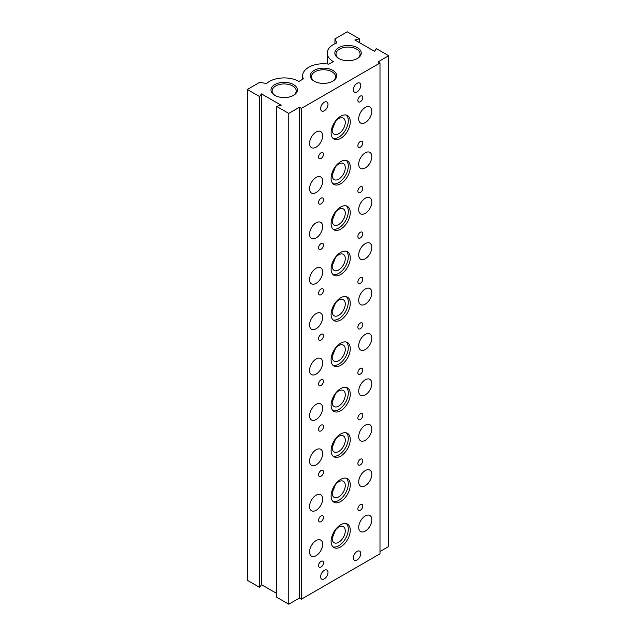 <?xml version="1.0" encoding="UTF-8"?>
<svg xmlns="http://www.w3.org/2000/svg" width="636" height="636" viewBox="0 0 636 636"><rect width="100%" height="100%" fill="white"/><g stroke="black" fill="none" stroke-linecap="round" stroke-linejoin="round"><path stroke-width="0.95" d="M353.377 557.82A5.215 3.005 120 0 0 354.459 560.205A5.215 3.005 120 0 0 358.473 558.806A5.215 3.005 120 0 0 360.747 553.558A5.215 3.005 120 0 0 359.666 551.173A5.215 3.005 120 0 0 355.651 552.573A5.215 3.005 120 0 0 353.377 557.82M320.624 576.733A5.215 3.005 120 0 0 321.697 579.118A5.215 3.005 120 0 0 325.719 577.719A5.215 3.005 120 0 0 327.993 572.472A5.215 3.005 120 0 0 326.912 570.087A5.215 3.005 120 0 0 322.897 571.486A5.215 3.005 120 0 0 320.624 576.733M320.624 108.637A5.215 3.005 120 0 0 321.697 111.022A5.215 3.005 120 0 0 325.719 109.623A5.215 3.005 120 0 0 327.993 104.376A5.215 3.005 120 0 0 326.912 101.991A5.215 3.005 120 0 0 322.897 103.39A5.215 3.005 120 0 0 320.624 108.637M353.377 89.724A5.215 3.005 120 0 0 354.459 92.109A5.215 3.005 120 0 0 358.473 90.71A5.215 3.005 120 0 0 360.747 85.463A5.215 3.005 120 0 0 359.666 83.078A5.215 3.005 120 0 0 355.651 84.477A5.215 3.005 120 0 0 353.377 89.724M331.102 541.363A13.547 7.823 120 0 0 333.908 547.564A13.547 7.823 120 0 0 344.354 543.931A13.547 7.823 120 0 0 350.269 530.297A13.547 7.823 120 0 0 347.463 524.096A13.547 7.823 120 0 0 337.016 527.729A13.547 7.823 120 0 0 331.102 541.363M333.002 546.873A13.547 7.823 120 0 0 343.019 542.103A13.547 7.823 120 0 0 348.297 529.16A13.547 7.823 120 0 0 346.405 523.651M331.102 495.969A13.547 7.823 120 0 0 333.908 502.178A13.547 7.823 120 0 0 344.354 498.545A13.547 7.823 120 0 0 350.269 484.91A13.547 7.823 120 0 0 347.463 478.701A13.547 7.823 120 0 0 337.016 482.334A13.547 7.823 120 0 0 331.102 495.969M333.002 501.486A13.547 7.823 120 0 0 343.019 496.708A13.547 7.823 120 0 0 348.297 483.773A13.547 7.823 120 0 0 346.405 478.264M331.102 450.582A13.547 7.823 120 0 0 333.908 456.783A13.547 7.823 120 0 0 344.354 453.15A13.547 7.823 120 0 0 350.269 439.516A13.547 7.823 120 0 0 347.463 433.315A13.547 7.823 120 0 0 337.016 436.94A13.547 7.823 120 0 0 331.102 450.582M333.002 456.092A13.547 7.823 120 0 0 343.019 451.314A13.547 7.823 120 0 0 348.297 438.379A13.547 7.823 120 0 0 346.405 432.87M331.102 405.188A13.547 7.823 120 0 0 333.908 411.389A13.547 7.823 120 0 0 344.354 407.763A13.547 7.823 120 0 0 350.269 394.121A13.547 7.823 120 0 0 347.463 387.92A13.547 7.823 120 0 0 337.016 391.553A13.547 7.823 120 0 0 331.102 405.188M333.002 410.697A13.547 7.823 120 0 0 343.019 405.927A13.547 7.823 120 0 0 348.297 392.992A13.547 7.823 120 0 0 346.405 387.475M331.102 359.801A13.547 7.823 120 0 0 333.908 366.002A13.547 7.823 120 0 0 344.354 362.369A13.547 7.823 120 0 0 350.269 348.735A13.547 7.823 120 0 0 347.463 342.534A13.547 7.823 120 0 0 337.016 346.159A13.547 7.823 120 0 0 331.102 359.801M333.002 365.31A13.547 7.823 120 0 0 343.019 360.533A13.547 7.823 120 0 0 348.297 347.598A13.547 7.823 120 0 0 346.405 342.089M331.102 314.407A13.547 7.823 120 0 0 333.908 320.608A13.547 7.823 120 0 0 344.354 316.982A13.547 7.823 120 0 0 350.269 303.34A13.547 7.823 120 0 0 347.463 297.139A13.547 7.823 120 0 0 337.016 300.772A13.547 7.823 120 0 0 331.102 314.407M333.002 319.916A13.547 7.823 120 0 0 343.019 315.146A13.547 7.823 120 0 0 348.297 302.211A13.547 7.823 120 0 0 346.405 296.694M331.102 269.012A13.547 7.823 120 0 0 333.908 275.221A13.547 7.823 120 0 0 344.354 271.588A13.547 7.823 120 0 0 350.269 257.954A13.547 7.823 120 0 0 347.463 251.745A13.547 7.823 120 0 0 337.016 255.378A13.547 7.823 120 0 0 331.102 269.012M333.002 274.529A13.547 7.823 120 0 0 343.019 269.751A13.547 7.823 120 0 0 348.297 256.817A13.547 7.823 120 0 0 346.405 251.307M331.102 223.626A13.547 7.823 120 0 0 333.908 229.827A13.547 7.823 120 0 0 344.354 226.193A13.547 7.823 120 0 0 350.269 212.559A13.547 7.823 120 0 0 347.463 206.358A13.547 7.823 120 0 0 337.016 209.983A13.547 7.823 120 0 0 331.102 223.626M333.002 229.135A13.547 7.823 120 0 0 343.019 224.365A13.547 7.823 120 0 0 348.297 211.422A13.547 7.823 120 0 0 346.405 205.913M331.102 178.231A13.547 7.823 120 0 0 333.908 184.44A13.547 7.823 120 0 0 344.354 180.807A13.547 7.823 120 0 0 350.269 167.173A13.547 7.823 120 0 0 347.463 160.964A13.547 7.823 120 0 0 337.016 164.597A13.547 7.823 120 0 0 331.102 178.231M333.002 183.748A13.547 7.823 120 0 0 343.019 178.97A13.547 7.823 120 0 0 348.297 166.036A13.547 7.823 120 0 0 346.405 160.518M331.102 132.845A13.547 7.823 120 0 0 333.908 139.046A13.547 7.823 120 0 0 344.354 135.412A13.547 7.823 120 0 0 350.269 121.778A13.547 7.823 120 0 0 347.463 115.577A13.547 7.823 120 0 0 337.016 119.202A13.547 7.823 120 0 0 331.102 132.845M333.002 138.354A13.547 7.823 120 0 0 343.019 133.576A13.547 7.823 120 0 0 348.297 120.641A13.547 7.823 120 0 0 346.405 115.132M309.565 551.905A9.262 5.35 120 0 0 311.481 556.15A9.262 5.35 120 0 0 318.62 553.662A9.262 5.35 120 0 0 322.667 544.344A9.262 5.35 120 0 0 320.751 540.099A9.262 5.35 120 0 0 313.612 542.58A9.262 5.35 120 0 0 309.565 551.905M358.704 527.316A9.262 5.35 120 0 0 360.62 531.561A9.262 5.35 120 0 0 367.759 529.08A9.262 5.35 120 0 0 371.806 519.755A9.262 5.35 120 0 0 369.89 515.51A9.262 5.35 120 0 0 362.743 517.998A9.262 5.35 120 0 0 358.704 527.316M309.565 506.518A9.262 5.35 120 0 0 311.481 510.756A9.262 5.35 120 0 0 318.62 508.275A9.262 5.35 120 0 0 322.667 498.95A9.262 5.35 120 0 0 320.751 494.705A9.262 5.35 120 0 0 313.612 497.193A9.262 5.35 120 0 0 309.565 506.518M358.704 481.929A9.262 5.35 120 0 0 360.62 486.166A9.262 5.35 120 0 0 367.759 483.686A9.262 5.35 120 0 0 371.806 474.361A9.262 5.35 120 0 0 369.89 470.123A9.262 5.35 120 0 0 362.743 472.604A9.262 5.35 120 0 0 358.704 481.929M309.565 461.124A9.262 5.35 120 0 0 311.481 465.361A9.262 5.35 120 0 0 318.62 462.881A9.262 5.35 120 0 0 322.667 453.555A9.262 5.35 120 0 0 320.751 449.318A9.262 5.35 120 0 0 313.612 451.798A9.262 5.35 120 0 0 309.565 461.124M358.704 436.535A9.262 5.35 120 0 0 360.62 440.78A9.262 5.35 120 0 0 367.759 438.299A9.262 5.35 120 0 0 371.806 428.974A9.262 5.35 120 0 0 369.89 424.729A9.262 5.35 120 0 0 362.743 427.209A9.262 5.35 120 0 0 358.704 436.535M309.565 415.729A9.262 5.35 120 0 0 311.481 419.975A9.262 5.35 120 0 0 318.62 417.494A9.262 5.35 120 0 0 322.667 408.169A9.262 5.35 120 0 0 320.751 403.924A9.262 5.35 120 0 0 313.612 406.412A9.262 5.35 120 0 0 309.565 415.729M358.704 391.148A9.262 5.35 120 0 0 360.62 395.385A9.262 5.35 120 0 0 367.759 392.905A9.262 5.35 120 0 0 371.806 383.58A9.262 5.35 120 0 0 369.89 379.342A9.262 5.35 120 0 0 362.743 381.823A9.262 5.35 120 0 0 358.704 391.148M309.565 370.343A9.262 5.35 120 0 0 311.481 374.58A9.262 5.35 120 0 0 318.62 372.1A9.262 5.35 120 0 0 322.667 362.774A9.262 5.35 120 0 0 320.751 358.537A9.262 5.35 120 0 0 313.612 361.017A9.262 5.35 120 0 0 309.565 370.343M358.704 345.753A9.262 5.35 120 0 0 360.62 349.999A9.262 5.35 120 0 0 367.759 347.51A9.262 5.35 120 0 0 371.806 338.193A9.262 5.35 120 0 0 369.89 333.948A9.262 5.35 120 0 0 362.743 336.428A9.262 5.35 120 0 0 358.704 345.753M309.565 324.948A9.262 5.35 120 0 0 311.481 329.194A9.262 5.35 120 0 0 318.62 326.713A9.262 5.35 120 0 0 322.667 317.388A9.262 5.35 120 0 0 320.751 313.143A9.262 5.35 120 0 0 313.612 315.623A9.262 5.35 120 0 0 309.565 324.948M358.704 300.367A9.262 5.35 120 0 0 360.62 304.604A9.262 5.35 120 0 0 367.759 302.124A9.262 5.35 120 0 0 371.806 292.799A9.262 5.35 120 0 0 369.89 288.553A9.262 5.35 120 0 0 362.743 291.042A9.262 5.35 120 0 0 358.704 300.367M309.565 279.562A9.262 5.35 120 0 0 311.481 283.799A9.262 5.35 120 0 0 318.62 281.319A9.262 5.35 120 0 0 322.667 271.993A9.262 5.35 120 0 0 320.751 267.756A9.262 5.35 120 0 0 313.612 270.236A9.262 5.35 120 0 0 309.565 279.562M358.704 254.972A9.262 5.35 120 0 0 360.62 259.218A9.262 5.35 120 0 0 367.759 256.729A9.262 5.35 120 0 0 371.806 247.404A9.262 5.35 120 0 0 369.89 243.167A9.262 5.35 120 0 0 362.743 245.647A9.262 5.35 120 0 0 358.704 254.972M309.565 234.167A9.262 5.35 120 0 0 311.481 238.413A9.262 5.35 120 0 0 318.62 235.924A9.262 5.35 120 0 0 322.667 226.599A9.262 5.35 120 0 0 320.751 222.362A9.262 5.35 120 0 0 313.612 224.842A9.262 5.35 120 0 0 309.565 234.167M358.704 209.578A9.262 5.35 120 0 0 360.62 213.823A9.262 5.35 120 0 0 367.759 211.343A9.262 5.35 120 0 0 371.806 202.017A9.262 5.35 120 0 0 369.89 197.772A9.262 5.35 120 0 0 362.743 200.261A9.262 5.35 120 0 0 358.704 209.578M309.565 188.773A9.262 5.35 120 0 0 311.481 193.018A9.262 5.35 120 0 0 318.62 190.538A9.262 5.35 120 0 0 322.667 181.212A9.262 5.35 120 0 0 320.751 176.967A9.262 5.35 120 0 0 313.612 179.455A9.262 5.35 120 0 0 309.565 188.773M358.704 164.191A9.262 5.35 120 0 0 360.62 168.429A9.262 5.35 120 0 0 367.759 165.948A9.262 5.35 120 0 0 371.806 156.623A9.262 5.35 120 0 0 369.89 152.386A9.262 5.35 120 0 0 362.743 154.866A9.262 5.35 120 0 0 358.704 164.191M309.565 143.386A9.262 5.35 120 0 0 311.481 147.624A9.262 5.35 120 0 0 318.62 145.143A9.262 5.35 120 0 0 322.667 135.818A9.262 5.35 120 0 0 320.751 131.58A9.262 5.35 120 0 0 313.612 134.061A9.262 5.35 120 0 0 309.565 143.386M358.704 118.797A9.262 5.35 120 0 0 360.62 123.042A9.262 5.35 120 0 0 367.759 120.562A9.262 5.35 120 0 0 371.806 111.236A9.262 5.35 120 0 0 369.89 106.991A9.262 5.35 120 0 0 362.743 109.471A9.262 5.35 120 0 0 358.704 118.797M321.029 567.034A3.474 2.003 120 0 0 323.303 563.973A3.474 2.003 120 0 0 322.77 561.191A3.474 2.003 120 0 0 321.029 561.365A3.474 2.003 120 0 0 318.763 564.426A3.474 2.003 120 0 0 319.296 567.209A3.474 2.003 120 0 0 321.029 567.034M360.342 510.295A3.474 2.003 120 0 0 362.607 507.234A3.474 2.003 120 0 0 362.075 504.451A3.474 2.003 120 0 0 360.342 504.626A3.474 2.003 120 0 0 358.068 507.687A3.474 2.003 120 0 0 358.601 510.47A3.474 2.003 120 0 0 360.342 510.295M321.029 521.647A3.474 2.003 120 0 0 323.303 518.586A3.474 2.003 120 0 0 322.77 515.796A3.474 2.003 120 0 0 321.029 515.971A3.474 2.003 120 0 0 318.763 519.032A3.474 2.003 120 0 0 319.296 521.814A3.474 2.003 120 0 0 321.029 521.647M360.342 464.908A3.474 2.003 120 0 0 362.607 461.847A3.474 2.003 120 0 0 362.075 459.057A3.474 2.003 120 0 0 360.342 459.232A3.474 2.003 120 0 0 358.068 462.293A3.474 2.003 120 0 0 358.601 465.075A3.474 2.003 120 0 0 360.342 464.908M321.029 476.253A3.474 2.003 120 0 0 323.303 473.192A3.474 2.003 120 0 0 322.77 470.409A3.474 2.003 120 0 0 321.029 470.576A3.474 2.003 120 0 0 318.763 473.645A3.474 2.003 120 0 0 319.296 476.428A3.474 2.003 120 0 0 321.029 476.253M360.342 419.514A3.474 2.003 120 0 0 362.607 416.453A3.474 2.003 120 0 0 362.075 413.67A3.474 2.003 120 0 0 360.342 413.845A3.474 2.003 120 0 0 358.068 416.906A3.474 2.003 120 0 0 358.601 419.688A3.474 2.003 120 0 0 360.342 419.514M321.029 430.866A3.474 2.003 120 0 0 323.303 427.797A3.474 2.003 120 0 0 322.77 425.015A3.474 2.003 120 0 0 321.029 425.19A3.474 2.003 120 0 0 318.763 428.251A3.474 2.003 120 0 0 319.296 431.033A3.474 2.003 120 0 0 321.029 430.866M360.342 374.127A3.474 2.003 120 0 0 362.607 371.066A3.474 2.003 120 0 0 362.075 368.276A3.474 2.003 120 0 0 360.342 368.451A3.474 2.003 120 0 0 358.068 371.511A3.474 2.003 120 0 0 358.601 374.294A3.474 2.003 120 0 0 360.342 374.127M321.029 385.472A3.474 2.003 120 0 0 323.303 382.411A3.474 2.003 120 0 0 322.77 379.628A3.474 2.003 120 0 0 321.029 379.795A3.474 2.003 120 0 0 318.763 382.856A3.474 2.003 120 0 0 319.296 385.647A3.474 2.003 120 0 0 321.029 385.472M360.342 328.733A3.474 2.003 120 0 0 362.607 325.672A3.474 2.003 120 0 0 362.075 322.889A3.474 2.003 120 0 0 360.342 323.056A3.474 2.003 120 0 0 358.068 326.125A3.474 2.003 120 0 0 358.601 328.907A3.474 2.003 120 0 0 360.342 328.733M321.029 340.077A3.474 2.003 120 0 0 323.303 337.016A3.474 2.003 120 0 0 322.77 334.234A3.474 2.003 120 0 0 321.029 334.409A3.474 2.003 120 0 0 318.763 337.47A3.474 2.003 120 0 0 319.296 340.252A3.474 2.003 120 0 0 321.029 340.077M360.342 283.338A3.474 2.003 120 0 0 362.607 280.277A3.474 2.003 120 0 0 362.075 277.495A3.474 2.003 120 0 0 360.342 277.67A3.474 2.003 120 0 0 358.068 280.73A3.474 2.003 120 0 0 358.601 283.513A3.474 2.003 120 0 0 360.342 283.338M321.029 294.691A3.474 2.003 120 0 0 323.303 291.63A3.474 2.003 120 0 0 322.77 288.847A3.474 2.003 120 0 0 321.029 289.014A3.474 2.003 120 0 0 318.763 292.075A3.474 2.003 120 0 0 319.296 294.858A3.474 2.003 120 0 0 321.029 294.691M360.342 237.951A3.474 2.003 120 0 0 362.607 234.891A3.474 2.003 120 0 0 362.075 232.108A3.474 2.003 120 0 0 360.342 232.275A3.474 2.003 120 0 0 358.068 235.336A3.474 2.003 120 0 0 358.601 238.126A3.474 2.003 120 0 0 360.342 237.951M321.029 249.296A3.474 2.003 120 0 0 323.303 246.235A3.474 2.003 120 0 0 322.77 243.453A3.474 2.003 120 0 0 321.029 243.628A3.474 2.003 120 0 0 318.763 246.689A3.474 2.003 120 0 0 319.296 249.471A3.474 2.003 120 0 0 321.029 249.296M360.342 192.557A3.474 2.003 120 0 0 362.607 189.496A3.474 2.003 120 0 0 362.075 186.714A3.474 2.003 120 0 0 360.342 186.889A3.474 2.003 120 0 0 358.068 189.949A3.474 2.003 120 0 0 358.601 192.732A3.474 2.003 120 0 0 360.342 192.557M321.029 203.91A3.474 2.003 120 0 0 323.303 200.849A3.474 2.003 120 0 0 322.77 198.058A3.474 2.003 120 0 0 321.029 198.233A3.474 2.003 120 0 0 318.763 201.294A3.474 2.003 120 0 0 319.296 204.077A3.474 2.003 120 0 0 321.029 203.91M360.342 147.17A3.474 2.003 120 0 0 362.607 144.11A3.474 2.003 120 0 0 362.075 141.319A3.474 2.003 120 0 0 360.342 141.494A3.474 2.003 120 0 0 358.068 144.555A3.474 2.003 120 0 0 358.601 147.337A3.474 2.003 120 0 0 360.342 147.17M321.029 158.515A3.474 2.003 120 0 0 323.303 155.454A3.474 2.003 120 0 0 322.77 152.672A3.474 2.003 120 0 0 321.029 152.839A3.474 2.003 120 0 0 318.763 155.907A3.474 2.003 120 0 0 319.296 158.69A3.474 2.003 120 0 0 321.029 158.515M360.342 101.776A3.474 2.003 120 0 0 362.607 98.715A3.474 2.003 120 0 0 362.075 95.933A3.474 2.003 120 0 0 360.342 96.1A3.474 2.003 120 0 0 358.068 99.168A3.474 2.003 120 0 0 358.601 101.951A3.474 2.003 120 0 0 360.342 101.776M338.718 58.464L338.718 58.464A13.205 7.624 180 0 1 338.718 47.684A13.205 7.624 180 0 1 357.392 47.684A13.205 7.624 180 0 1 357.392 58.464A13.205 7.624 180 0 1 338.718 58.464M356.963 58.703A12.044 6.956 0 0 0 360.103 54.02A12.044 6.956 0 0 0 356.573 49.107A12.044 6.956 0 0 0 343.448 47.597A12.044 6.956 0 0 0 336.007 54.02A12.044 6.956 0 0 0 339.147 58.703M314.152 81.162L314.152 81.162A13.205 7.624 180 0 1 314.152 70.381A13.205 7.624 180 0 1 332.827 70.381A13.205 7.624 180 0 1 332.827 81.162A13.205 7.624 180 0 1 314.152 81.162M332.397 81.4A12.044 6.956 0 0 0 335.53 76.718A12.044 6.956 0 0 0 332.008 71.796A12.044 6.956 0 0 0 318.875 70.294A12.044 6.956 0 0 0 311.441 76.718A12.044 6.956 0 0 0 314.582 81.4M274.839 95.344L274.839 95.344A13.205 7.624 180 0 1 274.839 84.564A13.205 7.624 180 0 1 293.514 84.564A13.205 7.624 180 0 1 293.514 95.344A13.205 7.624 180 0 1 274.839 95.344M293.085 95.583A12.044 6.956 0 0 0 296.225 90.9A12.044 6.956 0 0 0 292.695 85.987A12.044 6.956 0 0 0 279.57 84.477A12.044 6.956 0 0 0 272.129 90.9A12.044 6.956 0 0 0 275.269 95.583M345.269 122.39A9.262 5.35 -60 0 1 341.23 131.716A9.262 5.35 -60 0 1 334.083 134.196A9.262 5.35 -60 0 1 332.167 129.959A9.262 5.35 -60 0 1 336.213 120.633A9.262 5.35 -60 0 1 343.353 118.153A9.262 5.35 -60 0 1 345.269 122.39M332.167 129.76L335.514 121.42M345.269 167.785A9.262 5.35 -60 0 1 341.23 177.11A9.262 5.35 -60 0 1 334.083 179.591A9.262 5.35 -60 0 1 332.167 175.345A9.262 5.35 -60 0 1 336.213 166.028A9.262 5.35 -60 0 1 343.353 163.539A9.262 5.35 -60 0 1 345.269 167.785M332.167 175.154L335.514 166.815M345.269 213.171A9.262 5.35 -60 0 1 341.23 222.497A9.262 5.35 -60 0 1 334.083 224.985A9.262 5.35 -60 0 1 332.167 220.74A9.262 5.35 -60 0 1 336.213 211.414A9.262 5.35 -60 0 1 343.353 208.934A9.262 5.35 -60 0 1 345.269 213.171M332.167 220.549L335.514 212.209M345.269 258.566A9.262 5.35 -60 0 1 341.23 267.891A9.262 5.35 -60 0 1 334.083 270.372A9.262 5.35 -60 0 1 332.167 266.134A9.262 5.35 -60 0 1 336.213 256.809A9.262 5.35 -60 0 1 343.353 254.32A9.262 5.35 -60 0 1 345.269 258.566M332.167 265.935L335.514 257.596M345.269 303.96A9.262 5.35 -60 0 1 341.23 313.278A9.262 5.35 -60 0 1 334.083 315.766A9.262 5.35 -60 0 1 332.167 311.521A9.262 5.35 -60 0 1 336.213 302.195A9.262 5.35 -60 0 1 343.353 299.715A9.262 5.35 -60 0 1 345.269 303.96M332.167 311.33L335.514 302.99M345.269 349.347A9.262 5.35 -60 0 1 341.23 358.672A9.262 5.35 -60 0 1 334.083 361.153A9.262 5.35 -60 0 1 332.167 356.915A9.262 5.35 -60 0 1 336.213 347.59A9.262 5.35 -60 0 1 343.353 345.11A9.262 5.35 -60 0 1 345.269 349.347M332.167 356.716L335.514 348.377M345.269 394.741A9.262 5.35 -60 0 1 341.23 404.067A9.262 5.35 -60 0 1 334.083 406.547A9.262 5.35 -60 0 1 332.167 402.302A9.262 5.35 -60 0 1 336.213 392.976A9.262 5.35 -60 0 1 343.353 390.496A9.262 5.35 -60 0 1 345.269 394.741M332.167 402.111L335.514 393.771M345.269 440.128A9.262 5.35 -60 0 1 341.23 449.453A9.262 5.35 -60 0 1 334.083 451.934A9.262 5.35 -60 0 1 332.167 447.696A9.262 5.35 -60 0 1 336.213 438.371A9.262 5.35 -60 0 1 343.353 435.891A9.262 5.35 -60 0 1 345.269 440.128M332.167 447.498L335.514 439.166M345.269 485.522A9.262 5.35 -60 0 1 341.23 494.848A9.262 5.35 -60 0 1 334.083 497.328A9.262 5.35 -60 0 1 332.167 493.083A9.262 5.35 -60 0 1 336.213 483.765A9.262 5.35 -60 0 1 343.353 481.277A9.262 5.35 -60 0 1 345.269 485.522M332.167 492.892L335.514 484.553M345.269 530.909A9.262 5.35 -60 0 1 341.23 540.234A9.262 5.35 -60 0 1 334.083 542.723A9.262 5.35 -60 0 1 332.167 538.477A9.262 5.35 -60 0 1 336.213 529.152A9.262 5.35 -60 0 1 343.353 526.672A9.262 5.35 -60 0 1 345.269 530.909M332.167 538.287L335.514 529.947M303.348 78.888L298.92 81.448A20.845 12.036 0 0 0 266.611 83.475L259.607 82.394L247.325 89.485L259.536 96.537L261.491 93.882L281.144 105.226L276.541 106.355L288.76 113.407L299.413 107.261L301.377 108.398L379.994 63.004L378.03 61.875L388.675 55.722L376.456 48.67L374.501 51.325L354.848 39.981L359.451 38.852L347.24 31.8L334.949 38.891L336.826 42.938A20.845 12.036 0 0 0 327.206 53.074A20.845 12.036 0 0 0 333.312 61.589L328.884 64.149A20.845 12.036 0 0 0 302.641 75.771A20.845 12.036 0 0 0 303.348 78.888M247.325 89.485L247.325 580.278L259.536 587.33L259.536 96.537M259.536 587.33L261.491 584.667L261.491 93.882M334.949 43.717L334.949 38.891M359.451 42.636L359.451 38.852M379.994 551.531L388.675 546.515L388.675 55.722M276.541 106.355L276.541 597.148L288.76 604.2L299.413 598.055L301.377 599.192L379.994 553.797L379.994 63.004M301.377 599.192L301.377 108.398M299.413 598.055L299.413 107.261M288.76 604.2L288.76 113.407M261.491 584.667L276.541 593.364M302.641 79.301L302.641 75.771M327.206 63.926L327.206 53.074"/></g></svg>
